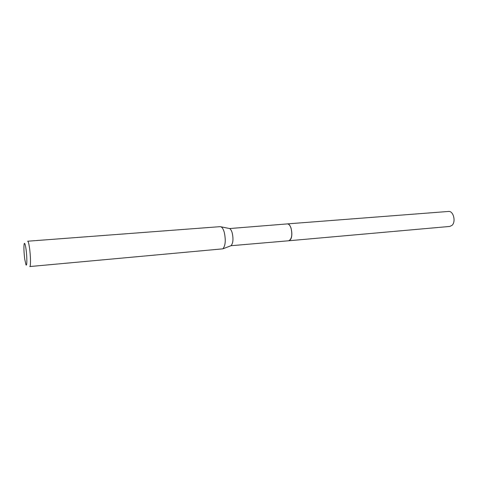 <?xml version="1.0" encoding="UTF-8"?>
<svg xmlns="http://www.w3.org/2000/svg" width="478" height="478" viewBox="0 0 478 478"><rect width="100%" height="100%" fill="white"/><g stroke="black" fill="none" stroke-linecap="round" stroke-linejoin="round"><path stroke-width="0.72" d="M287.164 223.913L287.32 223.895C291.102 223.148 293.582 235.923 290.361 239.705L288.718 240.769L231.017 245.71C233.127 243.254 233.515 238.964 232.189 232.84C231.495 230.51 230.629 229.082 229.595 228.55L287.314 223.907C288.802 223.907 290.044 225.311 291.036 228.114C292.548 234.931 291.771 239.143 288.712 240.763L288.569 240.781M287.212 223.913C288.742 223.829 290.021 225.228 291.042 228.108C292.56 235.062 291.753 239.287 288.61 240.775M220.173 226.65L221.009 226.811C222.306 227.48 223.393 229.321 224.266 232.314C225.945 240.207 225.467 245.716 222.844 248.841L29.785 266.551C30.843 266.855 30.688 255.778 29.499 247.825C28.859 243.547 28.25 241.342 27.682 241.217L220.173 226.65M24.748 259.219C23.87 252.026 23.685 246.863 24.199 243.732C24.689 242.543 25.286 244.288 26.003 248.978C27.174 256.919 27.109 267.465 25.937 264.645L24.748 259.219M287.32 223.895L448.501 211.449C453.443 210.661 456.227 221.941 451.919 225.431L449.75 226.441L288.718 240.769M229.595 228.55L221.009 226.811M231.017 245.71L222.844 248.841"/></g></svg>
